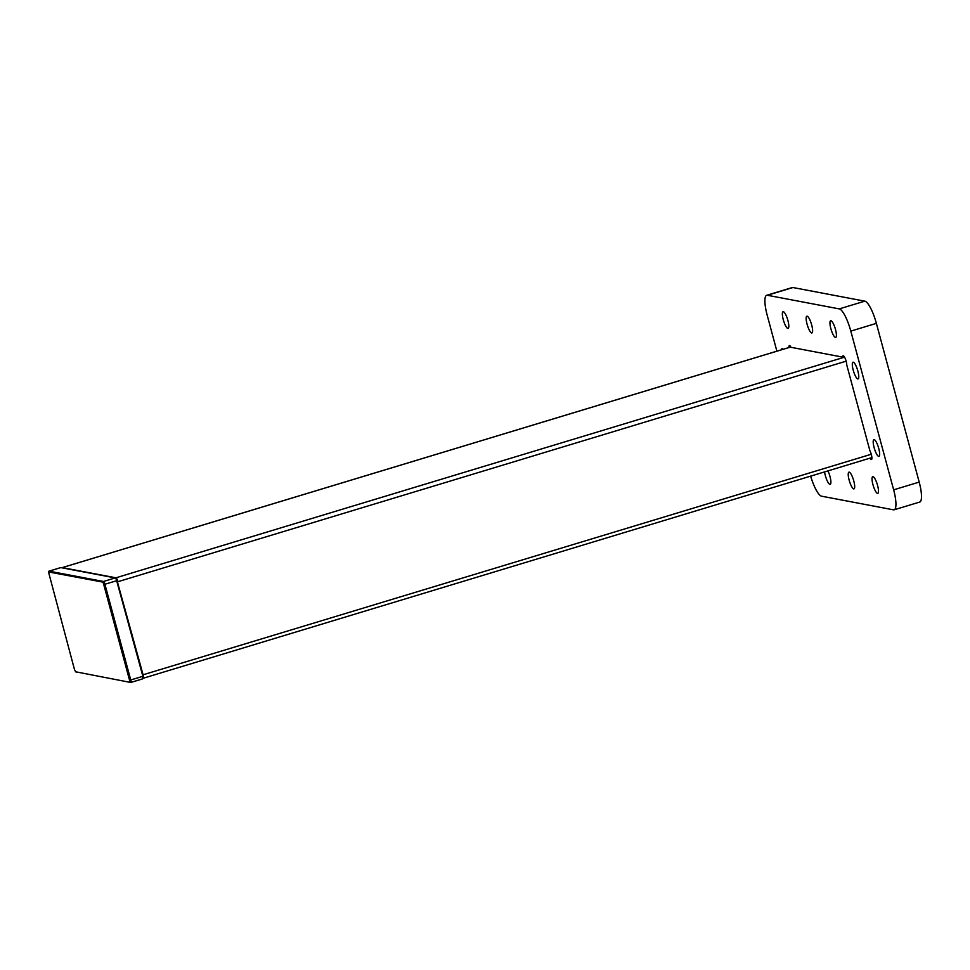 <?xml version="1.0" encoding="UTF-8"?>
<svg xmlns="http://www.w3.org/2000/svg" width="970" height="970" viewBox="0 0 970 970"><rect width="100%" height="100%" fill="white"/><g stroke="black" fill="none" stroke-linecap="round" stroke-linejoin="round"><path stroke-width="1.45" d="M130.065 682.104L103.099 582.158L48.5 571.948L74.484 669.567L75.636 671.786L130.72 682.468A2.752 0.667 73.2 0 0 130.804 682.468L142.566 678.915A2.752 0.667 -106.8 0 0 142.699 678.782A2.752 0.667 -106.8 0 0 142.493 676.417L130.744 679.97L104.918 584.255L104.263 584.389M130.089 680.103L130.744 679.97A2.752 0.667 73.2 0 1 130.804 682.468M75.636 671.786L130.72 682.468M48.5 571.948L48.827 571.294A2.752 0.667 73.2 0 1 48.961 571.16A2.752 0.667 73.2 0 1 49.046 571.16L60.795 567.608L115.224 577.926L103.475 581.479L49.046 571.16L48.67 571.839M103.099 582.158L103.475 581.479A2.752 0.667 73.2 0 1 104.918 584.255L116.667 580.703L142.857 676.236L117.03 580.509L115.43 578.035M130.877 682.419L142.481 678.915A2.752 0.667 -106.8 0 0 142.566 678.915M117.03 580.509L116.667 580.703A2.752 0.667 -106.8 0 0 115.321 577.962A2.752 0.667 -106.8 0 0 115.224 577.926M142.845 678.236L142.857 676.236M844.555 357.154L115.951 577.805L62.262 567.62L790.829 346.981M115.745 578.205L115.951 577.805A3.844 0.934 73.2 0 1 117.976 581.685L846.131 361.167M871.254 454.263L143.087 674.78L117.382 581.794M142.505 674.89L143.087 674.78A3.844 0.934 73.2 0 1 143.184 678.26A3.844 0.934 73.2 0 1 143.063 678.272L142.954 678.248M853.721 488.892A8.742 2.11 -106.8 0 0 853.988 488.88A8.742 2.11 -106.8 0 0 853.479 479.907A8.742 2.11 -106.8 0 0 848.932 472.16A8.742 2.11 -106.8 0 0 849.284 480.611A8.742 2.11 -106.8 0 0 853.721 488.892M811.647 332.952A8.742 2.11 -106.8 0 0 811.914 332.94A8.742 2.11 -106.8 0 0 811.405 323.968A8.742 2.11 -106.8 0 0 806.846 316.22A8.742 2.11 -106.8 0 0 807.21 324.659A8.742 2.11 -106.8 0 0 811.647 332.952M783.02 349.309A8.742 2.11 -106.8 0 0 781.881 348.739A8.742 2.11 -106.8 0 0 781.25 349.843M787.834 328.43A8.742 2.11 -106.8 0 0 788.113 328.418A8.742 2.11 -106.8 0 0 787.604 319.445A8.742 2.11 -106.8 0 0 783.045 311.697A8.742 2.11 -106.8 0 0 783.408 320.149A8.742 2.11 -106.8 0 0 787.834 328.43M857.795 378.955A8.742 2.11 -106.8 0 0 858.074 378.943A8.742 2.11 -106.8 0 0 857.553 369.97A8.742 2.11 -106.8 0 0 853.006 362.222A8.742 2.11 -106.8 0 0 853.357 370.661A8.742 2.11 -106.8 0 0 857.795 378.955M835.449 337.463A8.742 2.11 -106.8 0 0 835.716 337.451A8.742 2.11 -106.8 0 0 835.206 328.478A8.742 2.11 -106.8 0 0 830.659 320.73A8.742 2.11 -106.8 0 0 831.011 329.169A8.742 2.11 -106.8 0 0 835.449 337.463M824.573 471.905A8.742 2.11 -106.8 0 0 829.92 484.382A8.742 2.11 -106.8 0 0 830.187 484.369A8.742 2.11 -106.8 0 0 830.635 479.422A8.742 2.11 -106.8 0 0 827.943 470.886M878.687 456.373A8.742 2.11 -106.8 0 0 878.953 456.361A8.742 2.11 -106.8 0 0 878.444 447.388A8.742 2.11 -106.8 0 0 873.897 439.64A8.742 2.11 -106.8 0 0 874.249 448.079A8.742 2.11 -106.8 0 0 878.687 456.373M877.523 493.403A8.742 2.11 -106.8 0 0 877.802 493.39A8.742 2.11 -106.8 0 0 877.28 484.418A8.742 2.11 -106.8 0 0 872.733 476.67A8.742 2.11 -106.8 0 0 873.085 485.121A8.742 2.11 -106.8 0 0 877.523 493.403M870.029 458.143A5.505 1.334 -106.8 0 0 871.46 459.513A5.505 1.334 -106.8 0 0 871.715 456.215A5.505 1.334 -106.8 0 0 869.896 450.711L846.749 364.962A5.505 1.334 -106.8 0 0 845.403 358.961A5.505 1.334 -106.8 0 0 843.112 355.76A5.505 1.334 -106.8 0 0 842.675 357.105L791.011 347.308A5.505 1.334 -106.8 0 0 789.386 345.575A5.505 1.334 -106.8 0 0 788.962 347.515M776.885 351.164L767.197 315.25A22.007 5.323 73.2 0 1 766.676 295.292A22.007 5.323 73.2 0 1 767.355 295.268L839.268 308.896A22.007 5.323 73.2 0 1 850.811 331.109L893.649 489.838A22.007 5.323 73.2 0 1 894.17 509.796A22.007 5.323 73.2 0 1 893.479 509.832L821.578 496.191A22.007 5.323 73.2 0 1 810.641 476.124M844.227 356.633L842.675 357.105M894.17 509.796L919.73 502.06A22.007 5.323 -106.8 0 0 919.196 482.102L876.371 323.362A22.007 5.323 -106.8 0 0 864.828 301.161L792.914 287.532A22.007 5.323 -106.8 0 0 792.223 287.556L766.676 295.292M919.196 482.102L893.649 489.838M876.371 323.362L850.811 331.109M864.828 301.161L839.268 308.896M792.914 287.532L767.355 295.268M75.563 671.749L76.194 672.113M48.961 571.16L60.71 567.608M143.014 678.127L142.699 678.782M115.951 578.326L115.321 577.962M790.817 346.957L62.141 567.632M871.885 457.585L143.184 678.26"/></g></svg>
